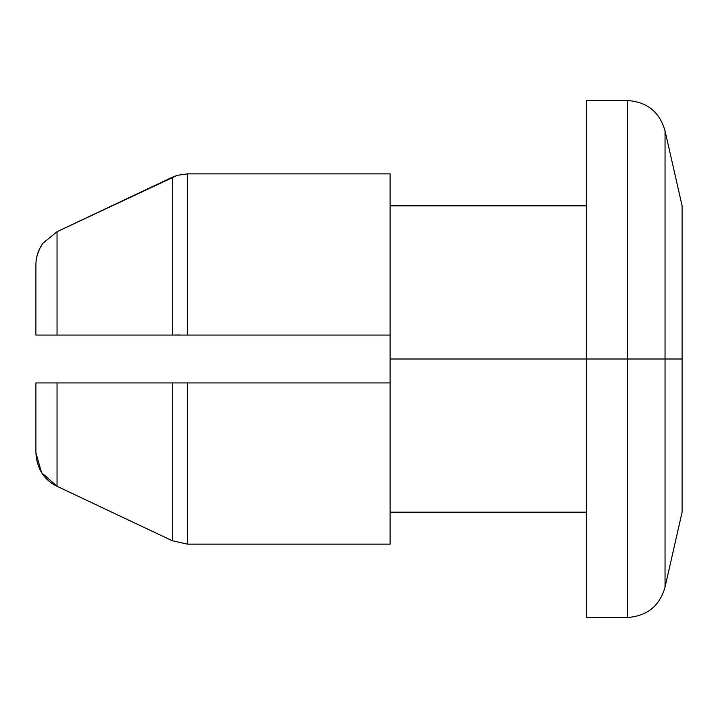 <?xml version="1.0" encoding="UTF-8"?>
<svg xmlns="http://www.w3.org/2000/svg" width="718" height="718" viewBox="0 0 718 718"><rect width="100%" height="100%" fill="white"/><g stroke="black" fill="none" stroke-linecap="round" stroke-linejoin="round"><path stroke-width="1.08" d="M179.491 334.956L172.428 335.064L179.491 334.956M586.373 617.471L627.577 617.471C647.178 616.107 659.663 605.974 665.048 587.082L665.048 359L665.048 587.082L682.1 512.167L682.1 359L682.1 512.167L682.1 359L665.048 359L665.048 587.082L665.048 359L627.577 359L627.577 617.471L627.577 359L586.373 359L586.373 617.471L586.373 359L390.116 359L390.116 382.936L187.461 382.936L390.116 382.936L390.116 544.136L187.461 544.136L172.284 540.744L187.461 544.136L390.116 544.136L390.116 382.936M131.627 335.064L135.505 335.064L131.627 335.064M131.627 382.936L135.505 382.936L131.627 382.936M41.563 472.659L57.036 486.292L172.284 540.744L57.036 486.292L41.563 472.659L35.9 452.798C36.851 468.63 43.897 479.795 57.036 486.292L172.284 540.744L187.461 544.136L187.461 382.936L187.461 544.136M177.31 175.336L57.036 231.708L43.044 243.151L57.036 231.708L177.31 175.336L187.461 173.864L390.116 173.864L187.461 173.864L187.461 335.064L35.9 335.064L390.116 335.064L187.461 335.064L187.461 173.864L177.31 175.336L172.284 177.256L177.31 175.336M35.9 265.202C35.9 257.008 38.278 249.658 43.044 243.151C38.251 250.079 35.873 257.43 35.9 265.202L35.9 335.064L35.9 265.202M172.284 540.744L172.284 382.936L35.9 382.936L187.461 382.936L172.284 382.936L172.284 540.744L57.036 486.292L57.036 382.936L57.036 486.292M390.116 335.064L390.116 173.864L390.116 359L682.1 359L682.1 205.833L682.1 359L682.1 205.833L665.048 130.918L665.048 359L665.048 130.918C659.663 112.026 647.178 101.893 627.577 100.529L627.577 359L627.577 100.529L586.373 100.529L586.373 359L586.373 100.529M172.284 177.256L172.284 335.064L172.284 177.256L57.036 231.708L172.284 177.256M57.036 231.708L57.036 335.064L57.036 231.708L43.044 243.151M35.9 382.936L35.9 452.798L35.9 382.936M179.491 382.936L172.428 382.936L179.491 382.936M586.373 512.167L390.116 512.167M390.116 205.833L586.373 205.833"/></g></svg>
